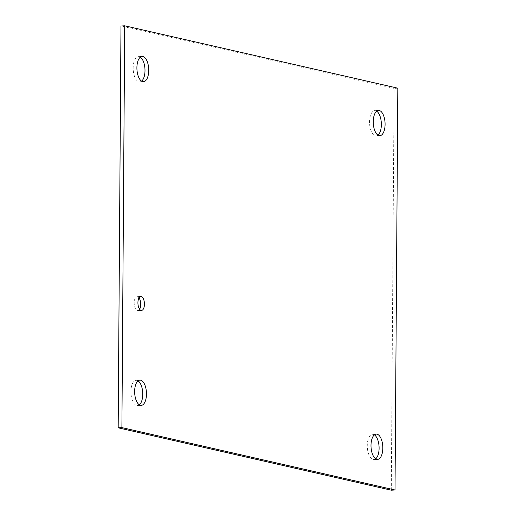<?xml version="1.0" encoding="UTF-8"?>
<svg xmlns="http://www.w3.org/2000/svg" width="516" height="516" viewBox="0 0 516 516"><rect width="100%" height="100%" fill="white"/><g stroke="black" fill="none" stroke-linecap="round" stroke-linejoin="round"><path stroke-width="0.39" stroke-dasharray="2.58 1.94" d="M139.004 297.867A6.966 3.238 86.9 0 0 137.501 296.739A6.966 3.238 86.9 0 0 137.069 296.7A6.966 3.238 86.9 0 0 134.218 303.834A6.966 3.238 86.9 0 0 137.837 310.613A6.966 3.238 86.9 0 0 139.63 309.245M376.648 111.166A12.655 5.882 86.9 0 0 375.532 110.688A12.655 5.882 86.9 0 0 374.751 110.618A12.655 5.882 86.9 0 0 369.572 123.576A12.655 5.882 86.9 0 0 376.138 135.889A12.655 5.882 86.9 0 0 377.964 135.14M140.294 57.179A12.655 5.882 86.9 0 0 139.178 56.702A12.655 5.882 86.9 0 0 138.398 56.631A12.655 5.882 86.9 0 0 133.218 69.589A12.655 5.882 86.9 0 0 139.784 81.902A12.655 5.882 86.9 0 0 141.61 81.147M138.036 380.86A12.655 5.882 86.9 0 0 136.921 380.382A12.655 5.882 86.9 0 0 136.134 380.311A12.655 5.882 86.9 0 0 130.961 393.269A12.655 5.882 86.9 0 0 137.527 405.582A12.655 5.882 86.9 0 0 139.352 404.834M374.39 434.853A12.655 5.882 86.9 0 0 373.274 434.369A12.655 5.882 86.9 0 0 372.488 434.298A12.655 5.882 86.9 0 0 367.308 447.262A12.655 5.882 86.9 0 0 373.881 459.569A12.655 5.882 86.9 0 0 375.706 458.821M391.296 490.2L394.101 88.391L120.983 26.006M397.823 88.184L394.101 88.391M137.837 310.613L141.565 310.413M137.069 296.7L140.797 296.494M378.473 110.418L374.751 110.618M379.866 135.689L376.138 135.889M142.119 56.431L138.398 56.631M143.513 81.702L139.784 81.902M139.862 380.111L136.134 380.311M141.249 405.382L137.527 405.582M376.216 434.098L372.488 434.298M377.602 459.369L373.881 459.569"/><path stroke-width="0.77" d="M141.229 296.532A6.966 3.238 -93.1 0 1 144.428 303.737A6.966 3.238 -93.1 0 1 141.565 310.413A6.966 3.238 -93.1 0 1 137.946 303.634A6.966 3.238 -93.1 0 1 140.797 296.494A6.966 3.238 -93.1 0 1 141.229 296.532M139.63 309.245A6.966 3.238 86.9 0 0 139.004 297.867M377.964 135.14A12.655 5.882 86.9 0 0 381.318 122.931A12.655 5.882 86.9 0 0 376.648 111.166M379.254 110.482A12.655 5.882 -93.1 0 1 385.078 123.563A12.655 5.882 -93.1 0 1 379.866 135.689A12.655 5.882 -93.1 0 1 373.294 123.376A12.655 5.882 -93.1 0 1 378.473 110.418A12.655 5.882 -93.1 0 1 379.254 110.482M141.61 81.147A12.655 5.882 86.9 0 0 144.964 68.944A12.655 5.882 86.9 0 0 140.294 57.179M142.9 56.496A12.655 5.882 -93.1 0 1 148.724 69.576A12.655 5.882 -93.1 0 1 143.513 81.702A12.655 5.882 -93.1 0 1 136.94 69.389A12.655 5.882 -93.1 0 1 142.119 56.431A12.655 5.882 -93.1 0 1 142.9 56.496M139.352 404.834A12.655 5.882 86.9 0 0 142.706 392.624A12.655 5.882 86.9 0 0 138.036 380.86M140.642 380.176A12.655 5.882 -93.1 0 1 146.46 393.257A12.655 5.882 -93.1 0 1 141.249 405.382A12.655 5.882 -93.1 0 1 134.682 393.069A12.655 5.882 -93.1 0 1 139.862 380.111A12.655 5.882 -93.1 0 1 140.642 380.176M375.706 458.821A12.655 5.882 86.9 0 0 379.06 446.611A12.655 5.882 86.9 0 0 374.39 434.853M376.996 434.162A12.655 5.882 -93.1 0 1 382.814 447.249A12.655 5.882 -93.1 0 1 377.602 459.369A12.655 5.882 -93.1 0 1 371.036 447.056A12.655 5.882 -93.1 0 1 376.216 434.098A12.655 5.882 -93.1 0 1 376.996 434.162M118.177 427.816L391.296 490.2L395.017 489.994L121.899 427.609L118.177 427.816L120.983 26.006L124.704 25.8L397.823 88.184L395.017 489.994M121.899 427.609L124.704 25.8"/></g></svg>
